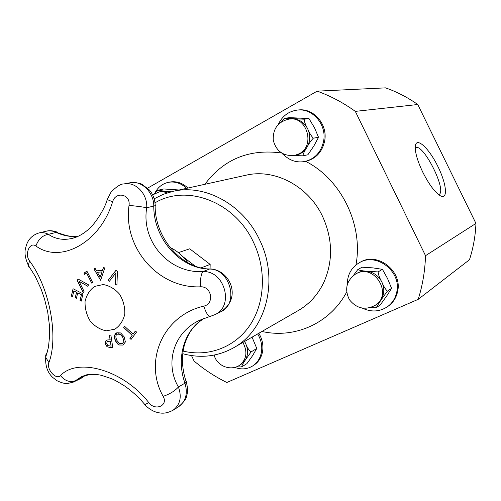 <?xml version="1.0" encoding="UTF-8"?>
<svg xmlns="http://www.w3.org/2000/svg" width="501" height="501" viewBox="0 0 501 501"><rect width="100%" height="100%" fill="white"/><g stroke="black" fill="none" stroke-linecap="round" stroke-linejoin="round"><path stroke-width="0.75" d="M169.952 247.413C177.028 250.725 183.009 255.842 187.881 262.756M201.202 267.847L210.157 264.415L189.729 248.803L178.419 252.629M182.89 256.681L195.052 266.031M210.157 264.415L210.076 268.893M252.059 337.154L256.437 347.65L256.406 349.078L252.654 355.566L246.937 363.62L241.62 366.932C241.902 365.555 243.117 363.288 245.265 360.119L251.082 351.927C248.959 350.337 247.162 347.569 245.69 343.623L244.638 341.425M256.224 348.809L251.082 351.927M236.378 366.851L241.645 366.926M214.152 355.084C216.701 365.855 230.379 371.391 239.428 365.361L241.037 364.365L245.265 360.119C248.164 355.077 248.302 349.579 245.69 343.623L244.507 341.5M257.652 333.929C261.077 339.64 262.355 345.609 261.491 351.834C260.42 358.058 257.47 362.768 252.648 365.974C247.131 369.306 241.131 369.769 234.662 367.371M258.817 333.265C262.23 338.958 263.501 344.913 262.637 351.126C261.572 357.332 258.629 362.035 253.813 365.229L252.648 365.974M362.054 267.208L372.876 267.872L381.919 269.25L382.708 269.826L387.517 278.493L391.413 287.918L391.375 288.645L386.578 296.185L380.246 304.927L376.17 307.771L380.942 300.061L387.392 291.156C385.426 289.296 383.591 286.271 381.875 282.076C379.677 278.193 378.412 274.805 378.08 271.918L367.008 271.254C362.505 270.909 359.436 270.346 357.802 269.576L353.343 275.537M382.088 269.525L378.08 271.918M391.287 288.526L387.392 291.156M370.295 307.645L376.182 307.764M375.531 305.153L380.942 300.061C384.399 294.482 384.712 288.482 381.875 282.076C378.606 275.869 373.652 272.262 367.008 271.254C363.388 270.866 360.044 271.529 356.969 273.233L355.672 273.972C346.41 280.692 344.319 289.265 349.391 299.686C356.681 308.748 365.392 310.576 375.531 305.153C392.847 294.394 374.817 263.902 356.831 273.377L355.672 273.972M346.924 285.839L346.855 286.159M362.016 267.227L357.802 269.576M347.299 284.399C347.356 274.667 351.414 267.409 359.467 262.63C376.514 252.216 401.552 271.498 396.805 291.851C395.546 298.076 392.465 303.011 387.561 306.65C379.702 311.841 371.316 312.348 362.398 308.171M359.467 262.63L360.419 262.111C377.435 251.721 402.403 270.947 397.669 291.25C396.416 297.462 393.341 302.379 388.444 306.011L387.561 306.65M154.991 202.849C186.673 183.654 234.9 201.64 253.55 242.409C266.651 269.745 264.96 303.005 249.918 325.255C234.831 347.519 208.197 357.226 183.115 351.076M154.158 198.772L163.201 194.332L172.876 191.369C204.627 183.667 242.998 204.201 259.493 239.672C279.445 279.52 266.3 330.197 233.547 347.813C217.616 356.587 200.688 358.553 182.771 353.706M415.329 147.782C422.825 142.071 447.618 191.25 438.895 194.52M422.75 172.112C428.919 184.28 434.736 192.14 440.185 195.697C448.433 200.494 446.585 183.479 437.454 165.599C428.505 147.62 416.131 136.429 415.273 146.286C414.966 152.31 417.458 160.921 422.75 172.112M147.613 188.144L317.171 91.151L385.519 87.863C396.892 91.827 407.639 97.382 417.765 104.515L475.95 223.421L425.524 255.692C425.036 270.834 422.587 285.388 418.197 299.341L226.847 382.488C215.117 376.739 204.201 369.6 194.112 361.064L191.507 355.572M417.765 104.515L355.322 111.379L425.524 255.692M475.95 223.421C475.43 235.977 473.263 248.089 469.456 259.75L418.197 299.341M317.171 91.151C330.572 95.96 343.285 102.705 355.322 111.379M154.615 193.618C157.571 187.518 162.136 183.761 168.298 182.345L169.664 182.07C176.346 180.905 182.433 182.896 187.931 188.044M278.255 124.448C282.276 116 288.708 111.197 297.55 110.045L298.671 109.938C313.751 108.016 327.823 124.492 324.711 140.681C322.393 151.653 316.237 158.498 306.236 161.209L305.14 161.447C296.961 162.963 289.778 160.702 283.591 154.665M297.55 110.045C312.662 108.11 326.771 124.636 323.652 140.869C321.329 151.872 315.16 158.729 305.14 161.447M294.632 155.429L296.141 155.128C300.769 154.12 304.395 151.49 307.025 147.238C310.282 141.307 310.501 135.17 307.695 128.832C304.476 122.72 299.673 119.382 293.279 118.806L289.221 119.05C278.124 121.593 272.795 128.632 273.245 140.174C276.214 151.296 283.347 156.381 294.632 155.429L299.066 153.82C315.555 146.004 307.119 116.075 289.221 119.05M282.119 153.337L283.253 154.483M284.33 118.33L289.691 117.641L309.054 118.587L304.145 119.2L284.53 118.217L281.687 121.668M283.372 154.565L285.695 154.928M294.081 155.529L302.842 155.842C303.136 153.87 304.533 151.001 307.025 147.238C308.935 143.58 311.04 140.556 313.332 138.176C311.209 135.971 309.33 132.859 307.695 128.832C305.472 124.887 304.289 121.674 304.145 119.2M309.011 118.637L314.559 127.868L318.267 136.692L318.223 137.881L313.876 145.966L307.877 154.765L302.842 155.842M318.091 137.393L313.332 138.176M168.298 182.345C174.987 181.174 181.086 183.172 186.597 188.338M168.994 192.359L164.816 191.301L160.965 191.539L159.099 191.939L152.642 194.895M171.054 191.802L157.433 190.33L154.784 193.53M179.145 189.985L163.702 188.958L157.258 190.43M100.62 280.203L93.963 268.893L94.939 268.073L96.568 270.834L102.467 270.377L103.575 267.39M100.225 277.103L102.091 271.899L97.307 272.281L100.225 277.103L102.035 271.918L97.307 272.281M102.467 270.377L103.532 267.365L104.747 268.054L100.595 280.284L93.9 268.912L94.927 268.054M119.088 344.982C118.111 344.657 116.933 343.348 115.549 341.056L114.36 336.002L116.865 332.789L120.647 332.933L124.179 336.879L125.382 341.951L123.002 345.076L119.088 344.982L115.612 341.031C114.485 338.601 114.09 336.916 114.422 335.977C115.092 333.96 115.856 332.921 116.727 332.858L116.89 332.777M122.319 343.724L123.872 341.457L122.808 337.536C122.106 335.194 120.321 334.079 117.466 334.18L117.353 334.236C115.562 334.95 115.405 337.01 116.89 340.411L119.545 343.542L122.401 343.686L123.935 341.432L122.87 337.511C120.591 334.192 118.812 333.071 117.528 334.154L117.497 334.167M123.033 345.064L119.15 344.951M72.495 296.636L71.392 296.06L73.108 288.77M76.44 298.252L75.319 297.675L76.597 292.277L73.897 290.887L72.482 296.686L71.33 296.085L73.058 288.739L82.978 293.811L81.218 301.182L80.028 300.581L81.406 294.782L77.705 292.897L76.428 298.302L75.256 297.694L76.534 292.296L73.835 290.906M81.231 301.132L80.091 300.556L81.469 294.757L77.705 292.897M129.903 338.388L132.176 335.326L123.684 327.535L124.586 326.314L133.084 334.104L135.395 331.011L136.554 332.057L131.055 339.434L129.903 338.388L132.233 335.301L123.741 327.51L124.605 326.333M131.093 339.384L129.966 338.363M133.084 334.104L135.42 331.036M83.222 292.565L77.254 280.366L78.15 279.076M87.694 286.171L79.008 281.28L84.043 291.382L83.179 292.628L77.192 280.391L78.118 279.057L88.602 284.887L87.669 286.215L79.008 281.28M110.088 339.784L109.4 335.106L110.878 335.138L112.794 347.65L110.007 347.562L107.007 346.698L105.229 343.692L105.755 340.956L106.907 340.047L110.151 339.759L109.462 335.113M112.788 347.619L110.07 347.537L107.07 346.673L105.291 343.661L105.817 340.93L106.888 340.054M111.084 346.172L110.308 341.206L107.652 341.381L107.07 341.857L106.738 343.686L107.828 345.609L111.147 346.147L110.364 341.181L107.684 341.369M84.638 274.31L84.049 273.12L86.911 271.147M91.752 283.084L86.623 272.964L84.588 274.348L83.986 273.145L86.905 271.129L92.647 282.476L91.702 283.121L86.56 272.982M109.475 281.186L108.072 280.447L115.888 270.477M108.016 280.466L115.894 270.408L117.434 271.21L116.933 285.138L115.399 284.343L115.906 272.838L109.443 281.224L108.072 280.447M116.933 285.088L115.462 284.324L115.906 272.838M129.026 205.416C122.908 247.713 158.228 288.745 200.45 286.822C200.268 278.825 201.108 273.746 202.968 271.598C169 273.596 140.956 241.325 146.718 207.765C142.184 206.832 136.291 206.049 129.026 205.416C130.817 194.163 115.587 190.981 112.606 201.822C100.05 242.966 60.239 264.033 35.909 245.997C29.753 241.344 24.305 254.364 29.559 260.94C49.643 287.756 58.774 336.653 48.904 362.655L45.716 357.282C45.209 365.843 47.526 372.544 52.674 377.378L56.745 380.591C61.084 382.689 64.629 383.691 67.372 383.584L73.422 382.069L81.218 376.846L90.286 374.353M200.45 286.822C211.679 286.021 214.71 303.969 203.782 306.124C162.568 315.655 143.461 361.691 163.151 396.347C168.518 405.635 155.216 411.352 148.835 402.685C123.421 369.951 77.592 357.107 60.433 375.612C65.186 381.173 70.315 382.802 75.82 380.51L83.235 376.921L85.483 375.255M114.848 329.188L106.306 330.829C100.175 329.627 94.814 326.383 90.224 321.091C86.567 314.947 84.851 308.409 85.064 301.458C86.554 294.901 89.754 289.885 94.67 286.403L103.187 284.549C109.381 285.62 114.848 288.839 119.576 294.193C123.334 300.456 125.068 307.132 124.787 314.208C123.183 320.84 119.871 325.832 114.848 329.188M76.446 237.004L72.363 238.338C63.433 240.474 55.442 239.134 48.39 234.324C45.278 232.689 42.147 232.232 38.99 232.946L46.224 231.218C49.536 230.454 52.874 230.848 56.237 232.408L59.988 233.479C66.996 236.084 72.971 237.054 77.906 236.384M148.835 402.685L144.839 404.57C145.697 405.998 150.926 410.57 156.049 412.091C160.74 413.325 164.954 414.327 172.933 410.313L172.933 410.313C180.178 404.839 182.013 397.068 178.425 387.004C164.535 363.513 173.571 332.182 199.755 320.22L199.767 320.22M130.116 182.765C136.109 182.533 140.098 183.072 142.096 184.387L149.392 189.985C152.943 194.256 154.853 199.166 155.128 204.709C155.999 205.172 155.548 205.629 153.776 206.068L146.718 207.765C147.701 194.069 135.715 181.287 123.835 183.961L130.116 182.765C141.47 180.172 153.982 192.39 153.776 206.068C153.525 238.338 179.934 268.755 209.424 269.068C230.222 268.53 239.459 304.019 220.634 311.822C242.334 298.283 230.178 270.778 211.403 268.999L209.424 269.068L202.968 271.598C224.843 270.327 234.6 306.687 214.547 314.791L210.489 316.294M107.327 199.204L107.214 199.548L112.606 201.822M203.782 306.124C205.898 312.599 207.99 316.025 210.063 316.4L199.755 320.22M123.835 183.961C120.966 183.761 116.733 186.428 111.128 191.958L107.214 199.548C104.546 209.794 93.756 225.632 87.875 229.921C82.665 234.305 77.498 237.111 72.363 238.338L72.532 238.294M77.862 236.403C70.503 237.048 63.289 235.714 56.237 232.408L48.39 234.324C42.547 235.345 38.383 239.234 35.909 245.997M163.151 396.347C169.751 394.099 174.849 390.98 178.425 387.004L184.969 383.146C187.963 393.542 185.821 401.426 178.544 406.793C183.898 402.027 186.535 398.602 186.453 396.535C186.886 395.195 188.633 390.874 186.334 382.188M81.218 376.846L85.452 375.168C87.362 374.291 96.136 373.884 101.822 375.449L111.472 378.668C113.934 379.608 118.568 382.2 125.382 386.453C135.207 393.824 139.622 398.414 144.839 404.57L144.063 403.631M30.586 268.549L29.058 267.465L28.256 265.505L29.559 260.94M47.489 351.74L45.704 355.115L45.716 357.282L48.434 347.412L49.643 335.57L49.411 325.237L47.733 312.217L44.57 299.116L41.088 289.008L35.158 276.201L28.238 265.167C22.733 252.554 25.783 248.227 26.459 244.97C28.557 238.902 32.734 234.894 38.99 232.946M239.428 365.361C246.661 359.593 247.82 351.946 242.904 342.421M172.876 191.369L245.91 175.231C274.448 168.355 308.284 185.858 322.544 216.351C332.708 238.864 333.19 260.758 324.003 282.025C318.11 294.475 309.562 303.963 298.371 310.488L233.547 347.813M204.878 184.299C223.809 159.074 249.373 148.64 281.562 152.999M305.635 161.341C341.187 179.195 363.538 224.974 355.948 264.973M346.648 292.07C329.965 323.546 294.494 338.939 261.948 331.462M167.347 192.854L163.232 191.733L159.099 191.939M85.452 375.262L80.636 378.574L83.698 376.658M204.039 318.367C192.015 326.477 187.938 334.054 184.318 345.402C181.368 356.919 181.951 368.93 186.071 381.43C187.073 381.53 186.704 382.1 184.969 383.146C175.976 358.409 183.898 330.209 204.013 318.373M60.433 375.612C56.137 380.378 46.173 369.118 48.904 362.655M256.437 348.439L256.424 348.777M283.466 154.634L282.846 154.189M155.135 205.617C154.84 238.42 182.414 268.999 209.731 268.968M46.224 231.218C49.411 230.272 53.212 230.629 57.628 232.276M73.428 382.069L80.63 378.574M172.951 410.3L178.544 406.793M214.635 314.753L220.634 311.822"/></g></svg>
